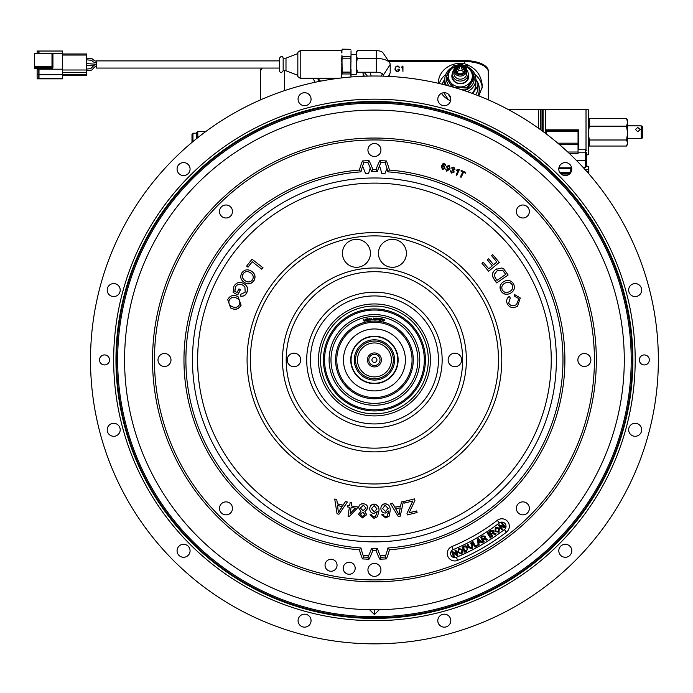 <?xml version="1.0" encoding="UTF-8"?>
<svg xmlns="http://www.w3.org/2000/svg" width="693" height="693" viewBox="0 0 693 693"><rect width="100%" height="100%" fill="white"/><g stroke="black" fill="none" stroke-linecap="round" stroke-linejoin="round"><path stroke-width="1.04" d="M298.068 99.203A6.497 6.497 0 0 0 304.565 105.7A6.497 6.497 0 0 0 311.062 99.203A6.497 6.497 0 0 0 304.565 92.706A6.497 6.497 0 0 0 298.068 99.203M99.523 359.936A4.998 4.998 0 0 0 104.522 364.934A4.998 4.998 0 0 0 109.52 359.936A4.998 4.998 0 0 0 104.522 354.929A4.998 4.998 0 0 0 99.523 359.936M437.803 620.659A6.497 6.497 0 0 0 444.3 627.156A6.497 6.497 0 0 0 450.796 620.659A6.497 6.497 0 0 0 444.3 614.163A6.497 6.497 0 0 0 437.803 620.659M558.792 550.788A6.497 6.497 0 0 0 565.289 557.285A6.497 6.497 0 0 0 571.786 550.788A6.497 6.497 0 0 0 565.289 544.291A6.497 6.497 0 0 0 558.792 550.788M628.655 429.799A6.497 6.497 0 0 0 635.16 436.295A6.497 6.497 0 0 0 641.657 429.799A6.497 6.497 0 0 0 635.16 423.302A6.497 6.497 0 0 0 628.655 429.799M107.207 429.799A6.497 6.497 0 0 0 113.704 436.295A6.497 6.497 0 0 0 120.201 429.799A6.497 6.497 0 0 0 113.704 423.302A6.497 6.497 0 0 0 107.207 429.799M177.079 550.788A6.497 6.497 0 0 0 183.576 557.285A6.497 6.497 0 0 0 190.073 550.788A6.497 6.497 0 0 0 183.576 544.291A6.497 6.497 0 0 0 177.079 550.788M298.068 620.659A6.497 6.497 0 0 0 304.565 627.156A6.497 6.497 0 0 0 311.062 620.659A6.497 6.497 0 0 0 304.565 614.163A6.497 6.497 0 0 0 298.068 620.659M658.35 359.936A283.922 283.922 0 0 0 374.428 76.013A283.922 283.922 0 0 0 90.514 359.936A283.922 283.922 0 0 0 374.428 643.849A283.922 283.922 0 0 0 658.35 359.936M639.336 359.936A4.998 4.998 0 0 0 644.334 364.934A4.998 4.998 0 0 0 649.332 359.936A4.998 4.998 0 0 0 644.334 354.929A4.998 4.998 0 0 0 639.336 359.936M177.079 169.075A6.497 6.497 0 0 0 183.576 175.572A6.497 6.497 0 0 0 190.073 169.075A6.497 6.497 0 0 0 183.576 162.578A6.497 6.497 0 0 0 177.079 169.075M107.207 290.064A6.497 6.497 0 0 0 113.704 296.561A6.497 6.497 0 0 0 120.201 290.064A6.497 6.497 0 0 0 113.704 283.567A6.497 6.497 0 0 0 107.207 290.064M628.655 290.064A6.497 6.497 0 0 0 635.16 296.561A6.497 6.497 0 0 0 641.657 290.064A6.497 6.497 0 0 0 635.16 283.567A6.497 6.497 0 0 0 628.655 290.064M558.792 169.075A6.497 6.497 0 0 0 565.289 175.572A6.497 6.497 0 0 0 571.786 169.075A6.497 6.497 0 0 0 565.289 162.578A6.497 6.497 0 0 0 558.792 169.075M437.803 99.203A6.497 6.497 0 0 0 444.3 105.7A6.497 6.497 0 0 0 450.796 99.203A6.497 6.497 0 0 0 444.3 92.706A6.497 6.497 0 0 0 437.803 99.203M635.195 359.936A260.767 260.767 0 0 1 374.428 620.694A260.767 260.767 0 0 1 113.669 359.936A260.767 260.767 0 0 1 374.428 99.168A260.767 260.767 0 0 1 635.195 359.936M116.545 359.936A257.883 257.883 0 0 1 374.428 102.044A257.883 257.883 0 0 1 632.319 359.936A257.883 257.883 0 0 1 374.428 617.818A257.883 257.883 0 0 1 116.545 359.936M631.21 359.936A256.782 256.782 0 0 0 374.428 103.153A256.782 256.782 0 0 0 117.654 359.936A256.782 256.782 0 0 0 374.428 616.709A256.782 256.782 0 0 0 631.21 359.936M374.428 614.578L369.586 609.736A249.852 249.852 0 0 1 124.584 359.936A249.852 249.852 0 0 1 374.428 110.083A249.852 249.852 0 0 1 624.28 359.936A249.852 249.852 0 0 1 379.279 609.736L374.428 614.578L374.428 609.649L379.279 609.736M369.586 609.736L374.428 609.649M368.832 359.936A5.596 5.596 0 0 0 374.428 365.532A5.596 5.596 0 0 0 380.024 359.936A5.596 5.596 0 0 0 374.428 354.331A5.596 5.596 0 0 0 368.832 359.936M376.931 359.936A2.495 2.495 0 0 1 374.428 362.43A2.495 2.495 0 0 1 371.933 359.936A2.495 2.495 0 0 1 374.428 357.432A2.495 2.495 0 0 1 376.931 359.936M367.429 359.936A6.999 6.999 0 0 0 374.428 366.926A6.999 6.999 0 0 0 381.427 359.936A6.999 6.999 0 0 0 374.428 352.936A6.999 6.999 0 0 0 367.429 359.936M391.406 359.936A16.979 16.979 0 0 0 374.428 342.957A16.979 16.979 0 0 0 357.458 359.936A16.979 16.979 0 0 0 374.428 376.905A16.979 16.979 0 0 0 391.406 359.936M428.326 359.936A53.889 53.889 0 0 1 374.428 413.825A53.889 53.889 0 0 1 320.538 359.936A53.889 53.889 0 0 1 374.428 306.037A53.889 53.889 0 0 1 428.326 359.936M318.451 359.936A55.986 55.986 0 0 1 374.428 303.95A55.986 55.986 0 0 1 430.414 359.936A55.986 55.986 0 0 1 374.428 415.913A55.986 55.986 0 0 1 318.451 359.936M448.137 359.936A6.748 6.748 0 0 1 454.885 353.179A6.748 6.748 0 0 1 461.633 359.936A6.748 6.748 0 0 1 454.885 366.684A6.748 6.748 0 0 1 448.137 359.936M287.223 359.936A6.748 6.748 0 0 1 293.971 353.179A6.748 6.748 0 0 1 300.719 359.936A6.748 6.748 0 0 1 293.971 366.684A6.748 6.748 0 0 1 287.223 359.936M310.429 359.936A64.007 64.007 0 0 1 374.428 295.928A64.007 64.007 0 0 1 438.435 359.936A64.007 64.007 0 0 1 374.428 423.934A64.007 64.007 0 0 1 310.429 359.936M466.38 359.936A91.952 91.952 0 0 0 374.428 267.983A91.952 91.952 0 0 0 282.484 359.936A91.952 91.952 0 0 0 374.428 451.879A91.952 91.952 0 0 0 466.38 359.936M406.419 253.309A13.999 13.999 0 0 0 392.429 239.31A13.999 13.999 0 0 0 378.43 253.309A13.999 13.999 0 0 0 392.429 267.307A13.999 13.999 0 0 0 406.419 253.309M370.434 253.309A13.999 13.999 0 0 0 356.436 239.31A13.999 13.999 0 0 0 342.437 253.309A13.999 13.999 0 0 0 356.436 267.307A13.999 13.999 0 0 0 370.434 253.309M250.39 359.936A124.038 124.038 0 0 1 374.428 235.889A124.038 124.038 0 0 1 498.475 359.936A124.038 124.038 0 0 1 374.428 483.974A124.038 124.038 0 0 1 250.39 359.936M192.481 359.936A181.947 181.947 0 0 0 374.428 541.883A181.947 181.947 0 0 0 556.375 359.936A181.947 181.947 0 0 0 374.428 177.98A181.947 181.947 0 0 0 192.481 359.936M347.41 502.009L338.972 514.223L337.041 513.773L334.719 499.012L336.763 499.497L337.37 503.941L343.035 505.284L345.504 501.559L347.34 501.992M336.763 499.497L337.37 503.82L343.035 505.154L345.504 501.559M342.169 506.609L337.569 505.518L338.383 512.595L342.169 506.609M339.735 510.204L342.099 506.592M355.431 508.151L351.1 507.501L350.147 513.678L355.431 508.151M347.531 506.955L347.773 505.414L349.644 505.699L350.147 502.416L351.845 502.676L351.334 505.959L357.337 506.869L357.094 508.411L349.419 516.328L348.033 516.12L349.385 507.241L347.531 506.826M348.033 516.12L349.402 507.241M350.164 513.522L355.318 508.142M358.671 513.989L360.94 511.373L358.593 507.631C359.095 504.972 360.741 503.69 363.513 503.794C366.285 504.123 367.706 505.647 367.784 508.376L364.856 511.677L366.727 514.656L362.448 517.914L358.662 514.327M358.593 507.631L358.593 507.501C359.095 504.842 360.741 503.56 363.513 503.664L363.513 503.794M362.855 512.179L360.429 514.137L362.534 516.519L364.968 514.578L362.855 512.179M366.017 508.238L363.383 505.188L360.334 508.03L363.011 510.793L366.025 507.908M360.334 507.969L363.011 510.672L366.017 508.108M375.493 516.484L377.261 511.581L373.865 513.409C371.231 513.089 369.863 511.59 369.75 508.922C369.88 506.081 371.344 504.513 374.125 504.209C377.659 504.876 379.27 507.111 378.958 510.923L377.46 516.753L373.943 518.321L369.993 514.873L371.699 514.743L372.34 516.198L374.047 516.935L375.493 516.484L377.261 511.451M369.75 508.922L369.75 508.801C369.88 505.959 371.344 504.383 374.125 504.08C377.659 504.747 379.27 506.981 378.958 510.793L378.958 510.923M376.992 508.922L374.151 505.604L371.5 508.818L374.211 511.91L376.992 508.922M374.211 511.91L376.992 508.861M387.222 516.008L388.608 510.966L385.351 513.063C382.701 512.941 381.211 511.547 380.899 508.887C380.803 506.037 382.146 504.348 384.91 503.837C388.496 504.235 390.28 506.349 390.254 510.178L389.206 516.12L385.81 517.966L381.6 514.821L383.29 514.561L384.043 515.964L385.81 516.562L387.222 516.008L388.643 511.962M380.881 508.315L380.899 508.887M380.899 508.757C380.803 505.907 382.146 504.227 384.91 503.707C388.496 504.106 390.28 506.219 390.254 510.057L390.254 510.178M388.141 508.333L385.039 505.232L382.64 508.653L385.585 511.538L388.141 508.333M399.393 512.023L400.242 507.9L395.582 508.627L399.064 514.882L399.393 512.023M399.393 512.144L400.268 507.891M390.488 503.664L392.507 503.213L394.776 507.111L400.563 506.332L401.412 501.94L403.361 501.637L400.242 516.172L398.267 516.484L390.419 503.672M392.507 503.343L394.776 507.111M394.776 507.241L400.563 506.332M395.651 508.619L397.626 512.196M414.916 500.545L409.13 512.811L416.701 510.94L417.099 512.525L407.389 514.925L406.99 513.348L412.846 500.987L404.184 503.127L403.785 501.541L414.501 498.891L414.899 500.459M409.216 512.664L416.701 510.94M406.99 513.348L412.257 502.139M403.785 501.541L414.501 498.891M247.929 267.108L246.639 266.095L252.009 259.199L263.045 267.81L261.789 269.213L252.165 261.668L248.033 267.169L252.261 261.746M252.009 259.199L262.933 267.749M251.342 271.093C255.033 273.596 255.856 276.81 253.811 280.717C251.091 284.078 247.877 284.624 244.161 282.346C240.618 279.833 239.847 276.663 241.857 272.843C244.508 269.542 247.67 268.962 251.342 271.093L251.455 271.154C255.145 273.666 255.968 276.871 253.924 280.778C251.204 284.139 247.981 284.684 244.265 282.406M244.161 282.346L244.716 282.692M243.174 273.7L243.278 273.761C241.866 276.672 242.541 279.019 245.322 280.821L245.209 280.76C247.955 282.588 250.381 282.285 252.495 279.859C253.959 276.845 253.222 274.454 250.277 272.67C247.574 270.937 245.209 271.284 243.174 273.7C241.753 276.602 242.429 278.958 245.209 280.76L245.643 281.02M243.468 283.368C247.366 285.62 248.406 288.79 246.587 292.879C245.235 295.53 243.148 296.569 240.315 296.006L240.688 294.326L245.201 292.16L244.889 286.867L242.689 285.1C239.657 283.524 237.231 284.165 235.412 287.041L234.78 291.294L237.049 292.489L238.964 288.877L240.506 289.691L237.76 294.906L233.125 292.463L233.905 286.356C236.235 282.519 239.423 281.523 243.468 283.368L243.901 283.61M240.393 289.631L237.656 294.846M243.581 283.428C247.479 285.681 248.518 288.851 246.699 292.94C245.348 295.59 243.252 296.639 240.419 296.076L240.315 296.006M235.412 287.041L234.892 291.355M232.519 306.765C235.577 308.038 237.916 307.276 239.527 304.487C240.393 301.247 239.215 299.029 235.975 297.851C232.987 296.665 230.717 297.462 229.166 300.225C228.326 303.352 229.444 305.535 232.519 306.765M238.106 296.769L241.103 305.137C239.059 308.965 235.992 310.118 231.895 308.593L230.717 308.021M240.999 305.076C238.955 308.896 235.88 310.048 231.783 308.532L230.665 307.987L227.711 299.636C229.695 295.894 232.701 294.707 236.729 296.093L238.054 296.734L241.103 305.137M235.975 297.851L236.088 297.912C233.091 296.734 230.821 297.522 229.279 300.286L229.166 300.225M518.875 298.64L516.58 304.548L515.644 305.007C512.647 306.427 510.317 305.786 508.662 303.075L510.308 297.964L509.173 296.448C506.765 298.319 506.098 300.675 507.163 303.534C509.182 307.38 512.248 308.454 516.372 306.756L517.541 306.176L520.296 297.999L514.466 294.49L514.778 296.327L518.875 298.64L516.519 304.582M514.466 294.49L514.778 296.327M516.372 306.756L517.48 306.211M504.028 281.479C500.277 283.706 499.255 286.807 500.952 290.791C503.335 294.308 506.453 295.149 510.308 293.321C514.206 291.112 515.289 287.976 513.565 283.896C511.113 280.319 507.934 279.513 504.028 281.479L503.742 281.644M500.952 290.791L500.84 290.861C503.231 294.369 506.349 295.209 510.204 293.382L510.481 293.226M503.915 281.54C500.164 283.766 499.142 286.867 500.84 290.861M509.372 291.658C506.522 293.165 504.175 292.628 502.338 290.046C501.152 287.023 502.018 284.728 504.954 283.151L504.842 283.22C507.744 281.609 510.152 282.103 512.066 284.71L512.17 284.65C513.392 287.777 512.465 290.116 509.372 291.658M504.773 283.255L504.954 283.151C507.856 281.549 510.256 282.042 512.17 284.65M503.837 269.083L501.862 267.957L495.841 269.412C492.169 271.925 491.476 275.034 493.745 278.751L496.604 282.917L508.134 275L503.837 269.083M496.612 268.919L495.945 269.343C492.281 271.864 491.588 274.974 493.858 278.69L493.745 278.751M496.56 268.953L495.841 269.412M493.858 278.69L496.716 282.848M497.054 270.902L502.486 270.157L505.743 274.393L497.011 280.396L495.322 277.936L494.196 274.558L497.054 270.902M497.73 270.469L502.382 270.218M505.743 274.393L497.011 280.388M502.486 270.157L504.08 271.977M492.801 254.582L491.545 255.63L496.846 261.997L493.581 264.735L488.617 258.775L487.257 259.884L492.325 265.783L488.704 268.815L483.194 262.205L481.938 263.253L488.626 271.292L499.281 262.37L492.706 254.66M487.37 259.823L492.325 265.783M491.545 255.63L496.846 261.997M386.989 168.399A67.178 67.178 0 0 0 384.936 173.64A186.59 186.59 0 0 0 381.782 173.493A67.178 67.178 0 0 0 379.487 165.913M370.244 168.035A67.178 67.178 0 0 0 368.659 173.432A186.59 186.59 0 0 0 365.506 173.562A67.178 67.178 0 0 0 362.56 166.207M363.115 555.266A195.669 195.669 0 0 0 368.685 555.509M380.18 555.509A195.669 195.669 0 0 0 385.75 555.266M457.813 552.252L458.957 548.414L457.813 552.252L461.33 553.707L462.56 550.06L458.965 548.406L462.673 550.008L461.382 553.828L462.621 552.763M462.872 552.243L462.985 551.134M462.075 550.268L461.166 553.352L458.307 552.052L459.182 548.891L462.075 550.268L461.166 553.352M466.545 551.316L464.812 552.156L466.545 551.316L467.567 547.626L465.826 545.989L462.387 547.141L464.812 552.156M467.091 547.842L467.377 549.826L464.916 551.221L463.245 547.193L465.185 546.396L467.091 547.842M472.271 542.143L474.896 546.942L472.262 541.857L473.042 541.718L475.346 545.928L477.945 544.793L478.049 545.504L475.129 547.098L472.158 542.203M478.291 545.027L477.373 539.232L478.291 545.027L478.88 544.741L478.707 542.836L480.639 541.727L482.293 542.914L482.804 542.619L478.057 538.885L477.494 539.206L478.413 545.01M479.028 540.202L480.162 541.571L478.794 542.359L478.014 539.942L479.028 540.202M477.373 538.989L478.213 538.686L482.9 542.316L482.077 543L480.76 541.943L478.837 543.052L479.132 544.698L478.17 545.053L477.494 539.206M483.515 542.047L480.665 537.396L483.515 542.047L483.939 541.787L482.83 539.492L483.887 538.885L486.936 539.951L487.491 539.604L484.97 538.574L485.083 536.373L482.709 536.148L480.665 537.396M482.934 536.451L484.632 536.642L483.896 538.366L482.623 539.154L481.418 537.673L482.934 536.451M491.276 531.063L492.983 531.176L492.325 532.926L491.094 533.766L489.682 532.146L491.276 531.063M494.204 533.827L495.963 533.991L493.407 533.082L493.416 530.881L491.042 530.769L489.059 532.12L492.117 536.607L492.532 536.33L491.32 534.095L492.325 533.454L494.204 533.827M494.49 533.359L493.581 533.099M498.847 528.568L498.588 531.748L495.547 531.063L495.755 527.823L498.847 528.568L495.755 527.823M499.272 528.274L495.521 527.503L495.114 531.358L498.813 532.059L499.272 528.274M498.527 525.372L501.758 529.798L502.338 529.348L500.06 526.013L504.738 527.598L499.826 526.282L500.103 525.892L504.773 527.477L505.24 527.122L501.905 522.782L501.524 523.068L503.932 526.204L503.655 526.602L498.986 525.017L498.527 525.372L501.853 529.721M499.029 524.896L503.698 526.481L498.986 525.017M343.191 568.269A5.994 5.994 0 0 0 349.185 574.263A5.994 5.994 0 0 0 355.188 568.269A5.994 5.994 0 0 0 349.185 562.266A5.994 5.994 0 0 0 343.191 568.269M325.043 565.254A5.994 5.994 0 0 0 331.037 571.257A5.994 5.994 0 0 0 337.041 565.254A5.994 5.994 0 0 0 331.037 559.26A5.994 5.994 0 0 0 325.043 565.254M509.346 526.264A7.484 7.484 0 0 0 497.314 520.33A202.053 202.053 0 0 1 451.897 546.552A7.484 7.484 0 0 0 447.851 556.332A7.484 7.484 0 0 0 457.631 560.368A217.022 217.022 0 0 0 506.418 532.207A7.484 7.484 0 0 0 509.346 526.264M594.412 359.936A219.976 219.976 0 0 0 374.428 139.951A219.976 219.976 0 0 0 154.452 359.936A219.976 219.976 0 0 0 374.428 579.911A219.976 219.976 0 0 0 594.412 359.936M152.538 359.936A221.899 221.899 0 0 1 374.428 138.037A221.899 221.899 0 0 1 596.327 359.936A221.899 221.899 0 0 1 374.428 581.825A221.899 221.899 0 0 1 152.538 359.936M219.49 508.367A6.497 6.497 0 0 0 225.996 514.864A6.497 6.497 0 0 0 232.493 508.367A6.497 6.497 0 0 0 225.996 501.871A6.497 6.497 0 0 0 219.49 508.367M516.372 508.367A6.497 6.497 0 0 0 522.869 514.864A6.497 6.497 0 0 0 529.365 508.367A6.497 6.497 0 0 0 522.869 501.871A6.497 6.497 0 0 0 516.372 508.367M367.931 569.871A6.497 6.497 0 0 0 374.428 576.368A6.497 6.497 0 0 0 380.933 569.871A6.497 6.497 0 0 0 374.428 563.374A6.497 6.497 0 0 0 367.931 569.871M577.875 359.979A6.497 6.497 0 0 0 584.372 366.476A6.497 6.497 0 0 0 590.869 359.979A6.497 6.497 0 0 0 584.372 353.482A6.497 6.497 0 0 0 577.875 359.979M516.372 211.495A6.497 6.497 0 0 0 522.869 217.992A6.497 6.497 0 0 0 529.365 211.495A6.497 6.497 0 0 0 522.869 204.998A6.497 6.497 0 0 0 516.372 211.495M219.49 211.495A6.497 6.497 0 0 0 225.996 217.992A6.497 6.497 0 0 0 232.493 211.495A6.497 6.497 0 0 0 225.996 204.998A6.497 6.497 0 0 0 219.49 211.495M157.995 359.979A6.497 6.497 0 0 0 164.492 366.476A6.497 6.497 0 0 0 170.989 359.979A6.497 6.497 0 0 0 164.492 353.482A6.497 6.497 0 0 0 157.995 359.979M367.931 149.991A6.497 6.497 0 0 0 374.428 156.488A6.497 6.497 0 0 0 380.933 149.991A6.497 6.497 0 0 0 374.428 143.494A6.497 6.497 0 0 0 367.931 149.991M386.399 160.958A67.567 67.567 0 0 1 389.431 170.054L387.898 171.864A65.653 65.653 0 0 0 385.074 162.803A197.418 197.418 0 0 0 381.003 162.621A65.653 65.653 0 0 0 377.408 171.405L376.039 169.473A67.567 67.567 0 0 1 379.851 160.672A199.333 199.333 0 0 1 386.399 160.958L385.074 162.803M389.431 170.054A190.462 190.462 0 0 1 564.899 359.936A190.462 190.462 0 0 1 389.431 549.809A67.567 67.567 0 0 1 386.399 558.904L385.074 557.059A65.653 65.653 0 0 0 387.898 547.998L389.431 549.809M387.898 547.998A188.548 188.548 0 0 0 562.976 359.936A188.548 188.548 0 0 0 387.898 171.864M454.963 550.424L456.479 554.071L454.963 550.424L455.864 550.043L457.96 555.093L457.051 555.63L452.953 552.893L454.469 556.548L453.56 556.921L451.611 551.541L452.382 551.342L456.479 554.071M469.559 547.132L468 544.377L469.559 547.132L471.509 548.05L471.985 545.885L470.53 543.069L471.431 542.61L472.886 545.426L472.002 548.847L468.667 547.6L467.212 544.785L468.104 544.317M477.988 545.391L475.069 546.994L478.049 545.504M487.725 532.692L487.37 533.073L488.071 532.77L491.016 537.37L490.514 537.985L487.3 532.96M501.325 523.224L503.837 526.282L501.325 523.224L502.104 522.626L505.44 526.966L504.695 527.72M492.74 536.191L491.458 534.303L492.74 536.191L491.909 536.754L488.92 531.903L490.904 530.561L493.624 530.743L493.399 532.83L494.585 533.125M494.109 534.06L492.368 533.567L495.33 534.589L496.067 533.766M379.851 160.672L381.003 162.621M362.456 160.958A199.333 199.333 0 0 1 369.014 160.672L367.853 162.621A197.418 197.418 0 0 0 363.782 162.803A65.653 65.653 0 0 0 360.966 171.864L359.433 170.054A67.567 67.567 0 0 1 362.456 160.958L363.782 162.803M369.014 160.672A67.567 67.567 0 0 1 372.825 169.473L371.448 171.405A65.653 65.653 0 0 0 367.853 162.621M377.408 171.405A188.548 188.548 0 0 0 371.448 171.405M372.825 169.473A190.462 190.462 0 0 1 376.039 169.473M369.014 559.19A199.333 199.333 0 0 1 362.456 558.904L363.782 557.059A197.418 197.418 0 0 0 367.853 557.241A65.653 65.653 0 0 0 371.448 548.458L372.825 550.389A67.567 67.567 0 0 1 369.014 559.19L367.853 557.241M362.456 558.904A67.567 67.567 0 0 1 359.433 549.809L360.966 547.998A65.653 65.653 0 0 0 363.782 557.059M360.966 171.864A188.548 188.548 0 0 0 185.889 359.936A188.548 188.548 0 0 0 360.966 547.998M359.433 549.809A190.462 190.462 0 0 1 183.966 359.936A190.462 190.462 0 0 1 359.433 170.054M386.399 558.904A199.333 199.333 0 0 1 379.851 559.19L381.003 557.241A197.418 197.418 0 0 0 385.074 557.059M379.851 559.19A67.567 67.567 0 0 1 376.039 550.389L377.408 548.458A65.653 65.653 0 0 0 381.003 557.241M371.448 548.458A188.548 188.548 0 0 0 377.408 548.458M376.039 550.389A190.462 190.462 0 0 1 372.825 550.389M459.424 169.525L456.817 175.303L456.107 174.982L458.142 170.487L456.34 170.695L456.652 170.01L459.424 169.525M451.412 173.103L450.259 170.686L451.013 170.894L451.663 172.514L453.378 171.803L452.183 170.062L454.236 169.057L453.664 167.749L452.174 168.347L451.507 167.923L453.898 167.152L454.954 169.378L453.655 170.218L454.14 172.107L451.412 173.103M445.045 164.778L443.754 164.163L442.221 165.982L443.953 165.731L444.984 168.312L442.368 169.646L441.389 165.999L442.957 163.73L444.707 163.617L445.833 165.722L443.754 164.163L442.221 165.982M451.663 172.514L453.378 171.803L452.72 170.192M454.236 169.057L453.664 167.749M446.985 170.651L449.246 168.919L447.539 169.135L446.552 166.528L449.185 165.272L450.078 168.91L446.734 171.24L445.66 169.127L446.985 170.651L449.246 168.919M492.42 533.688L491.458 534.303M486.824 540.176L483.601 539.319L482.96 539.708L484.156 541.649L483.298 542.177L480.535 537.188L482.579 535.932L485.299 536.235L484.979 538.322L487.603 539.379L486.824 540.176M500.025 526.134L502.434 529.279L502.009 529.92L498.371 525.173L499.073 524.774L503.733 526.359M498.96 532.259L494.915 531.505L495.374 527.295L499.48 528.127L498.96 532.259M463.929 546.119L465.895 545.746L467.792 547.513L466.597 551.429L464.864 552.269L462.162 547.253L463.929 546.119M462.794 549.956L461.434 553.941L457.579 552.356L458.905 548.293L462.794 549.956M486.148 538.678L485.187 538.348M491.346 531.167L492.879 531.245L491.346 531.167M495.902 528.023L495.755 530.916L498.44 531.54L498.639 528.724L495.833 527.919L495.755 530.916M502.001 522.704L505.336 527.044L502.001 522.704M495.651 530.994L498.51 531.644L495.651 530.994M498.51 531.644L498.743 528.646L498.51 531.644M499.376 528.196L498.891 532.163L499.376 528.196M498.891 532.163L495.019 531.436L498.891 532.163M495.019 531.436L495.452 527.399L495.019 531.436M492.255 532.822L492.879 531.245L492.255 532.822M489.864 532.181L490.843 533.627L489.864 532.181M492.013 536.685L488.955 532.189L492.013 536.685M488.989 532.016L490.973 530.665L488.989 532.016M487.439 533.177L490.375 537.777L490.8 537.499L487.863 532.908L487.439 533.177M490.272 537.837L487.335 533.246L490.272 537.837M487.967 532.839L490.904 537.43L487.967 532.839M480.595 537.292L482.649 536.035L480.595 537.292M485.187 536.304L484.883 538.236L485.187 536.304M486.096 538.79L487.543 539.492L486.096 538.79M478.283 540.575L478.551 542.169L478.283 540.575M480.699 541.831L478.776 542.948L480.699 541.831M472.938 541.779L475.242 545.98L472.938 541.779M441.909 167.16L442.584 169.04L444.222 168.078L443.563 166.32L441.909 167.16L442.584 169.04L444.222 168.078L443.563 166.32L441.909 167.16M467.888 544.438L467.437 544.663L468.892 547.487L471.881 548.622L472.661 545.538L471.205 542.723L470.755 542.957L472.21 545.772L471.621 548.276L469.343 547.253L467.888 544.438M472.773 545.486L471.942 548.735L472.773 545.486M471.942 548.735L468.78 547.548L471.942 548.735M469.447 547.193L471.569 548.163L469.447 547.193M466.978 547.894L465.194 546.526L466.978 547.894M449.627 167.697L449.038 165.904L447.288 166.848L447.964 168.572L449.627 167.697M466.172 550.744L467.255 549.783L466.172 550.744M464.639 552.096L462.274 547.193L464.639 552.096M465.861 545.867L467.68 547.565L465.861 545.867M459.234 549.003L458.42 551.992L459.234 549.003M452.72 552.988L457.726 555.197L455.63 550.138L455.197 550.32L456.704 553.976L456.332 554.279L452.243 551.55L451.706 551.775L453.794 556.825L454.236 556.644L452.72 552.988M457.12 555.526L453.023 552.789L457.12 555.526M461.14 177.295L460.386 176.932L462.803 171.907L460.923 171.006L461.252 170.331L465.765 172.505L465.436 173.181L463.556 172.271L461.14 177.295M463.357 547.418L465.142 551.108L467.134 549.74L466.865 547.955L465.202 546.647L463.357 547.418M397.791 359.936A23.363 23.363 0 0 0 374.428 336.573A23.363 23.363 0 0 0 351.074 359.936A23.363 23.363 0 0 0 374.428 383.29A23.363 23.363 0 0 0 397.791 359.936M393.321 359.936A18.893 18.893 0 0 0 374.428 341.043A18.893 18.893 0 0 0 355.544 359.936A18.893 18.893 0 0 0 374.428 378.82A18.893 18.893 0 0 0 393.321 359.936A18.893 18.893 0 0 1 374.428 378.82A18.893 18.893 0 0 1 355.544 359.936M350.727 359.936A23.701 23.701 0 0 0 374.428 383.636A23.701 23.701 0 0 0 398.137 359.936A23.701 23.701 0 0 0 374.428 336.226A23.701 23.701 0 0 0 350.727 359.936M350.961 359.936A23.475 23.475 0 0 0 374.428 383.402A23.475 23.475 0 0 0 397.903 359.936A23.475 23.475 0 0 0 374.428 336.46A23.475 23.475 0 0 0 350.961 359.936M343.459 359.936A30.977 30.977 0 0 0 374.428 390.904A30.977 30.977 0 0 0 405.405 359.936A30.977 30.977 0 0 0 374.428 328.958A30.977 30.977 0 0 0 343.459 359.936M412.066 359.936A37.639 37.639 0 0 0 374.428 322.297A37.639 37.639 0 0 0 336.789 359.936A37.639 37.639 0 0 0 374.428 397.565A37.639 37.639 0 0 0 412.066 359.936M335.585 359.936A38.843 38.843 0 0 0 374.428 398.77A38.843 38.843 0 0 0 413.271 359.936A38.843 38.843 0 0 0 374.428 321.093A38.843 38.843 0 0 0 335.585 359.936M419.767 359.936A45.34 45.34 0 0 0 374.428 314.596A45.34 45.34 0 0 0 329.097 359.936A45.34 45.34 0 0 0 374.428 405.266A45.34 45.34 0 0 0 419.767 359.936A45.34 45.34 0 0 1 374.428 405.266A45.34 45.34 0 0 1 329.097 359.936M366.225 320.573L367.186 320.625L365.947 320.859L366.692 319.308L365.739 319.508L366.25 318.858L366.926 319.265L366.225 320.573M369.854 320.201L368.745 319.889L369.412 318.338L369.854 320.201M372.782 319.404L372.046 319.204L372.782 319.404M374.774 319.724L375.701 319.958L374.445 319.941L375.476 318.572L374.506 318.581L375.13 318.044L375.719 318.581L374.774 319.724M378.023 320.149L377.477 319.56L378.473 319.603L378.187 318.416L377.59 318.659L378.205 318.226L378.716 319.62L378.023 320.149M381.566 318.901L380.682 318.529L381.904 318.728L380.639 320.435L381.566 318.901M383.809 321.093L383.394 320.512L383.853 320.911L384.459 320.296L383.55 319.698L384.286 319.213L384.702 320.261L383.809 321.093M382.406 320.79L381.921 320.14L382.908 320.296L382.761 319.075L382.138 319.248L382.796 318.884L383.16 320.339L382.406 320.79M379.833 318.399L380.301 318.945L379.582 318.624L379.253 319.256L380.214 319.759L379.53 320.322L379.01 319.308L379.833 318.399M376.152 319.82L376.68 318.096L377.243 319.109L376.152 319.82M373.189 319.802L373.605 318.061L374.237 319.023L373.189 319.802M370.504 320.14L371.058 318.165L372.02 320.001L370.66 319.542L370.504 320.14M367.68 320.296L368.641 320.365L367.394 320.564L368.174 319.031L367.221 319.213L367.74 318.572L368.416 318.997L367.68 320.296M364.146 321.292L363.435 319.508L364.735 320.859L365.194 319.049L365.679 320.902L365.038 319.412L364.683 321.154L363.738 319.716L364.146 321.292M376.403 318.416L376.585 319.845L377.009 319.092L376.403 318.416M438.331 83.299A21.994 19.785 180 0 1 438.331 83.125A21.994 19.785 180 0 1 464.327 63.669C475.589 67.334 481.592 75 482.319 86.677L478.863 95.92M482.276 87.95A21.994 19.785 -0 0 0 474.896 74.428M445.755 74.428A21.994 19.785 -0 0 0 439.275 83.515M441.839 93.191A19.006 17.091 -0 0 0 442.169 94.291M477.979 95.573A19.006 17.091 -0 0 0 479.331 89.25A19.006 17.091 -0 0 0 475.84 79.374M444.811 79.374A19.006 17.091 -0 0 0 442.169 84.208M450.58 100.857A21.994 19.785 180 0 1 441.493 93.347M399.575 70.106L399.575 69.465L397.895 69.187L399.575 69.187L398.657 71.18L396.82 71.44L395.59 70.651L395.001 68.079L396.197 66.251L398.033 65.974L399.601 67.36L396.907 66.259L395.59 67.412L395.331 69.309L396.396 70.937L397.955 71.162L399.246 70.036L397.964 71.44M396.898 71.44L395.331 69.309M399.471 67.42L398.033 66.259L396.197 66.528L395.001 69.352M399.246 70.036L399.246 69.473L397.895 69.473M401.351 67.273L402.945 65.974L402.945 71.396L402.616 66.467L401.351 67.273M464.327 63.669L464.327 61.486L388.79 61.486L464.327 61.486A23.995 10.482 0 0 1 488.322 71.968A23.995 10.482 180 0 0 464.327 61.486L464.327 60.568A23.995 10.482 0 0 1 488.322 71.05L488.322 87.647M342.169 58.801L341.64 61.486L341.918 55.267L342.169 58.801L350.771 58.801L351.03 55.267L350.771 72.107L342.169 72.107L341.918 55.267M389.466 74.246A13.245 11.911 180 0 1 389.587 76.421M363.115 76.239A13.245 11.911 180 0 1 363.236 74.246M315.133 82.276A13.245 11.911 180 0 1 313.357 78.257M488.322 99.853L488.322 71.05M260.542 99.853L260.542 71.05A23.995 10.482 0 0 1 261.538 68.061M262.275 68.061A23.995 10.482 180 0 0 260.542 71.968A23.995 10.482 0 0 1 262.275 68.061M450.138 99.723A15.116 13.6 -0 0 0 450.727 100.182M479.331 89.466A19.006 17.091 -0 0 0 477.858 83.091M477.416 82.207A19.006 17.091 -0 0 0 476.567 80.804M444.092 80.804A19.006 17.091 -0 0 0 443.234 82.207M442.792 83.091A19.006 17.091 -0 0 0 442.307 84.243M363.279 74.316A13.245 11.911 -0 0 0 363.106 76.074M389.596 76.074A13.245 11.911 -0 0 0 389.423 74.316M205.994 131.367L197.808 131.367L197.808 137.638M197.808 131.367L196.526 132.649L196.526 138.661M196.526 133.212L192.949 133.212L192.949 141.589M192.949 133.212L191.987 134.173L191.987 142.394M635.412 129.435L637.811 127.486L640.211 129.435L637.811 131.8L635.412 129.435M642.61 127.2L642.61 137.829L641.224 138.635L641.224 125.831L627.607 125.831M588.192 173.077L588.192 166.615L588.833 166.892L588.833 169.568L584.823 169.291M558.827 168.408L570.755 168.408L570.755 167.628L571.396 171.284M570.755 169.568L570.755 172.583M570.755 167.983L571.396 167.983M570.755 172.453L559.736 172.453M588.192 169.508L588.833 169.837L588.833 173.813L588.833 169.568M588.192 170.677L588.833 170.677M560.022 172.886L570.556 172.886M571.396 169.187L570.755 169.187L570.755 168.408M570.755 170.261L570.755 169.187M586.434 154.66L586.434 152.616M586.434 152.174L586.434 166.537L586.434 165.757L588.192 166.615M586.434 166.407L586.434 160.499M545.642 131.8L545.642 130.111M546.604 134.173L546.604 131.15L545.642 131.575M557.813 143.182L578.049 143.182L578.049 131.15L546.604 131.15L546.604 130.111M578.049 143.182L578.049 144.646L559.528 144.646M567.775 152.018L578.049 152.018L578.049 144.646M578.049 152.018L578.049 153.482L569.334 153.482M570.755 167.628L571.534 167.273M582.978 167.273L585.637 167.273L586.434 166.537M571.396 167.273L571.786 169.291M546.604 130.483L578.049 130.483L578.049 131.15M586.434 154.79L588.262 154.79L588.262 109.676L586.018 109.676M586.018 149.818L586.018 109.633L545.33 109.633L545.33 129.851L578.499 129.851L578.499 149.723M578.499 130.111L545.33 130.111M545.33 109.676L543.087 109.676L543.087 131.531M545.33 129.851L545.33 133.203M538.452 128.179L538.452 109.633L508.445 109.633M540.687 129.782L540.687 109.676L538.452 109.676M541.008 130.015L541.008 109.676L542.446 109.676L542.446 131.064M542.766 131.298L542.446 109.676M588.279 121.821L589.327 118.416L626.533 118.416L627.607 120.236L627.607 144.231L626.533 146.05L589.327 146.05L589.327 139.995L588.262 133.091L589.327 126.178L626.533 126.178L627.607 133.091L626.533 139.995L589.327 139.995M626.533 146.05L627.607 143.027L626.533 139.995M626.533 126.178L627.607 122.297L626.533 118.416M589.327 118.416L589.327 126.178M588.279 132.233L589.033 125.563M588.279 142.645L589.033 138.903M446.344 85.274A15.515 13.955 180 0 1 444.811 79.227L444.811 84.113A15.515 13.955 -0 0 0 444.837 84.884M472.002 93.304A15.515 13.955 -0 0 0 473.761 91.095A15.515 13.955 -0 0 0 475.84 84.113L475.84 79.227A15.515 13.955 180 0 1 473.761 86.201A15.515 13.955 180 0 1 467.377 91.658M444.811 79.227A15.515 13.955 180 0 1 446.89 72.245A15.515 13.955 180 0 1 452.252 67.308M444.811 79.626L442.81 82.917A17.594 15.826 -0 0 0 442.732 84.347M448.076 93.919L450.138 97.306L450.138 100.658M450.589 97.583A17.594 15.826 180 0 1 450.138 97.306M472.782 93.59L477.841 85.889L477.841 90.948L475.589 94.646M474.159 77.166A13.912 12.517 180 0 1 472.375 84.78A13.912 12.517 180 0 1 464.154 90.558M449.194 86.027A13.912 12.517 180 0 1 446.491 77.166M446.664 76.161A13.912 12.517 180 0 1 448.276 72.263A13.912 12.517 180 0 1 450.848 69.361M452.46 73.311A8.481 7.623 -0 0 0 456.618 83.004A8.481 7.623 -0 0 0 467.671 79.964A8.481 7.623 -0 0 0 468.199 73.311M452.425 73.96L452.425 76.403A7.9 7.112 -0 0 0 458.281 83.264A7.9 7.112 -0 0 0 467.169 79.955A7.9 7.112 -0 0 0 468.225 76.403L468.225 73.96A7.9 7.112 180 0 1 467.169 77.512A7.9 7.112 180 0 1 458.281 80.83A7.9 7.112 180 0 1 452.425 73.96A7.9 7.112 180 0 1 453.482 70.409A7.9 7.112 180 0 1 453.863 69.872M466.805 70.262L466.805 73.337A6.48 5.83 180 0 1 465.939 76.256A6.48 5.83 180 0 1 458.653 78.967A6.48 5.83 180 0 1 453.846 73.337L453.846 70.262A6.48 5.83 180 0 1 454.712 67.351A6.48 5.83 180 0 1 462.006 64.64A6.48 5.83 180 0 1 466.805 70.262A6.48 5.83 180 0 1 465.939 73.181A6.48 5.83 180 0 1 458.653 75.892A6.48 5.83 180 0 1 453.846 70.262M465.107 72.323A5.518 4.964 180 0 1 457.571 74.142A5.518 4.964 180 0 1 455.544 67.36A5.518 4.964 180 0 1 463.089 65.549A5.518 4.964 180 0 1 465.107 72.323M464.968 69.889L464.301 71.145A4.141 3.725 180 0 1 463.314 72.687L461.313 73.727A4.141 3.725 180 0 1 459.338 73.727L457.337 72.687A4.141 3.725 180 0 1 456.349 71.145L456.349 69.075A4.141 3.725 180 0 1 457.337 67.533L458.004 66.268L459.338 66.493A4.141 3.725 180 0 1 461.313 66.493L462.647 66.268L463.314 67.533A4.141 3.725 180 0 1 464.301 69.075L464.968 69.889M464.44 71.985A4.747 4.271 -0 0 0 462.699 66.147A4.747 4.271 -0 0 0 456.211 67.706A4.747 4.271 -0 0 0 457.952 73.545A4.747 4.271 -0 0 0 464.44 71.985M457.337 67.533L457.337 69.88A4.141 3.725 180 0 1 459.338 68.841L459.338 66.493M461.313 66.493L461.313 68.841A4.141 3.725 180 0 1 463.314 69.88L463.314 67.533M464.301 69.075L464.301 71.145M463.799 72.141A4.141 3.725 -0 0 0 456.852 72.141M464.968 66.199A11.998 10.793 180 0 1 470.252 70.088L471.127 71.448A11.998 10.793 180 0 1 470.712 81.549A11.998 10.793 180 0 1 460.325 86.937A11.998 10.793 180 0 1 454.331 85.49A11.998 10.793 180 0 1 450.407 82.216L449.523 80.847A11.998 10.793 180 0 1 449.939 70.755L453.404 65.696L456.661 65.454M471.127 71.448L474.159 76.507L467.255 87.275L453.439 87.275M453.421 87.24L450.407 82.216M449.523 80.847L446.491 76.455L449.939 70.755A11.998 10.793 180 0 1 455.682 66.199M463.989 65.454L467.212 65.688L470.252 70.088M456.349 71.145L455.682 69.889L456.349 69.075M457.337 68.174A6.48 5.83 180 0 1 459.338 67.585M461.313 67.585A6.48 5.83 180 0 1 463.314 68.174M466.787 69.872A7.9 7.112 180 0 1 468.225 73.96M446.491 76.455L446.491 78.162L451.871 86.781M472.305 75.598L473.544 77.365M467.255 87.275L467.255 88.981L470.712 83.922L474.159 78.222L474.159 76.507M460.325 89.319L467.255 88.981M472.305 79.149A11.998 10.793 -0 0 0 472.254 77.339M469.733 69.3A13.912 12.517 180 0 1 474.012 76.247M468.347 67.282A15.515 13.955 180 0 1 475.84 79.227M448.328 99.705L443.884 92.723M477.841 85.889A17.594 15.826 -0 0 0 477.919 84.407A17.594 15.826 -0 0 0 477.841 82.917L475.84 79.626M477.841 90.948A17.594 15.826 -0 0 0 477.919 89.458L477.919 84.407M488.322 96.457A7.995 3.491 180 0 0 488.383 96.015L488.383 94.863A7.995 3.491 180 0 0 488.322 94.421M488.383 96.015A7.995 3.491 180 0 0 488.322 95.573M260.542 95.573A7.995 3.491 180 0 0 260.481 96.015A7.995 3.491 180 0 0 260.542 96.457M260.481 96.015L260.481 94.863A7.995 3.491 180 0 1 260.542 94.421M317.645 78.257A9 8.091 -0 0 0 318.555 80.258A9 8.091 -0 0 0 319.438 81.393M318.165 78.257A9 8.091 -0 0 0 318.555 78.95A9 8.091 -0 0 0 320.642 81.15M334.884 78.777A9 8.091 -0 0 0 335.057 78.257M334.182 78.881A9 8.091 -0 0 0 334.537 78.257M356.193 74.402L357.267 70.521M362.5 72.237L364.362 76.187M367.472 76.1L364.024 72.237M370.668 72.237A5.821 5.241 -0 0 0 370.53 73.389A5.821 5.241 -0 0 0 371.318 76.031M381.341 76.1A5.821 5.241 -0 0 0 382.164 73.614M383.272 76.152L383.272 75.26A6.93 3.023 180 0 0 376.351 72.237L357.267 72.237L356.193 65.324L356.193 74.541L351.03 74.541M388.245 76.351L390.202 72.921L390.202 64.466A13.851 6.055 180 0 0 389.648 62.768A13.851 6.055 180 0 0 376.351 58.411L357.267 58.411L356.193 54.53L356.193 65.324L357.267 58.411M389.648 62.768L382.995 52.833A6.93 3.023 180 0 0 376.351 50.65L357.267 50.65L356.193 52.469L356.193 54.53L357.267 50.65M341.597 77.919L341.918 61.495M341.918 50.771L341.77 52.521M350.771 56.783L342.169 56.783L341.77 64.466M341.918 74.229L341.597 77.261M297.834 76.594L297.834 52.347L300.199 50.676L300.199 78.257L297.834 76.594M279.504 70.764L279.504 58.169L279.504 60.88L96.604 60.88L96.604 68.061L279.504 68.061L279.504 70.764C280.18 73.198 281.401 73.198 283.16 70.764L285.992 70.764L285.992 58.801M283.16 70.764L283.16 58.169C282.527 55.735 281.306 55.735 279.504 58.169M279.504 60.222L279.504 60.88M356.193 73.527L356.193 74.541M351.03 54.392L356.193 54.53M342.169 49.151L350.771 49.307L342.169 49.307L341.918 50.823L342.169 49.151M351.03 50.823L351.03 55.267M350.771 58.801L351.03 61.495M341.918 50.823L341.918 53.049L341.597 50.676L300.199 50.676M342.169 72.107L342.169 73.96L350.771 73.96L351.03 76.975L351.03 69.413M342.169 73.96L341.918 69.413M350.771 73.96L350.771 72.107M86.668 55.605L86.668 70.556M86.79 72.107L86.79 70.556L86.538 71.466M86.668 54.175L86.668 75.702L62.673 75.702M34.65 68.442L51.992 68.442A0.944 0.849 -0 0 0 52.937 67.593L52.937 66.762A0.944 0.849 180 0 1 51.992 67.611L34.65 67.611L34.65 68.442M38.808 74.671L38.808 69.196L37.127 69.196L37.127 68.442L37.127 74.671L38.808 74.671L38.808 78.837L37.127 78.837L37.127 74.671M38.808 53.179L38.808 51.031L37.127 51.031L37.127 53.179M51.992 68.442L51.992 53.707L34.65 53.707L34.65 66.355L52.937 66.762L52.937 54.123L51.992 53.274M34.65 53.707L34.65 53.274M38.999 68.442L38.999 78.837L62.673 78.837L62.673 51.031L38.999 51.031L38.999 53.179M52.937 56.514L52.937 64.25M51.992 67.048L52.244 67.585M34.65 67.611L34.65 66.355M278.707 60.88A23.995 10.482 0 0 1 279.504 60.793M388.175 60.568L464.327 60.568M632.9 359.936A258.472 258.472 0 0 1 374.428 618.399A258.472 258.472 0 0 1 115.965 359.936A258.472 258.472 0 0 1 374.428 101.464A258.472 258.472 0 0 1 632.9 359.936M424.315 359.936A49.879 49.879 0 0 1 374.428 409.814A49.879 49.879 0 0 1 324.549 359.936A49.879 49.879 0 0 1 374.428 310.048A49.879 49.879 0 0 1 424.315 359.936M425.433 359.936A50.996 50.996 0 0 1 374.428 410.932A50.996 50.996 0 0 1 323.432 359.936A50.996 50.996 0 0 1 374.428 308.931A50.996 50.996 0 0 1 425.433 359.936M306.713 359.936A67.723 67.723 0 0 1 374.428 292.212A67.723 67.723 0 0 1 442.151 359.936A67.723 67.723 0 0 1 374.428 427.65A67.723 67.723 0 0 1 306.713 359.936M462.664 359.936A88.236 88.236 0 0 0 374.428 271.699A88.236 88.236 0 0 0 286.2 359.936A88.236 88.236 0 0 0 374.428 448.163A88.236 88.236 0 0 0 462.664 359.936M501.767 359.936A127.339 127.339 0 0 0 374.428 232.597A127.339 127.339 0 0 0 247.089 359.936A127.339 127.339 0 0 0 374.428 487.274A127.339 127.339 0 0 0 501.767 359.936M197.618 359.936A176.81 176.81 0 0 0 374.428 536.746A176.81 176.81 0 0 0 551.247 359.936A176.81 176.81 0 0 0 374.428 183.117A176.81 176.81 0 0 0 197.618 359.936M464.752 552.044L466.493 551.204M482.233 542.81L482.744 542.515M502.234 529.426L499.826 526.282M497.314 520.33L499.332 522.964A205.379 205.379 0 0 1 453.17 549.618A4.158 4.158 0 0 0 450.926 555.058A4.158 4.158 0 0 0 456.358 557.302L457.631 560.368M456.358 557.302A213.695 213.695 0 0 0 504.391 529.573A4.158 4.158 0 0 0 503.707 522.539A4.158 4.158 0 0 0 499.332 522.964M504.391 529.573L506.418 532.207M451.897 546.552L453.17 549.618M394.568 359.936A20.14 20.14 0 0 0 374.428 339.795A20.14 20.14 0 0 0 354.296 359.936A20.14 20.14 0 0 0 374.428 380.067A20.14 20.14 0 0 0 394.568 359.936M417.879 359.936A43.451 43.451 0 0 0 374.428 316.484A43.451 43.451 0 0 0 330.985 359.936A43.451 43.451 0 0 0 374.428 403.378A43.451 43.451 0 0 0 417.879 359.936M284.537 90.618L284.537 70.764M587.127 171.855L588.192 171.855M570.755 171.284A0.641 0.572 -0 0 0 571.179 171.821M570.062 173.475L560.516 173.475M558.913 167.819L570.755 167.819M576.559 160.551L585.637 160.551L585.637 152.781L578.049 152.781M586.434 153.127L585.637 152.781L585.637 149.723L586.434 150.52M585.637 167.273L585.637 160.551L586.434 160.897M376.351 72.237L376.351 50.65M383.272 75.26L390.202 64.466M62.673 72.531L86.668 72.531M62.673 74.757L86.668 74.757M62.673 70.002L86.668 70.002M62.673 55.05L86.668 55.05M37.127 78.422L38.808 78.422M51.992 53.335L62.673 53.335M38.999 69.196L62.673 69.196M38.999 74.671L62.673 74.671M38.999 78.422L62.673 78.422M642.61 126.637L641.224 125.831M641.224 138.635L627.607 138.635M561.079 174.03L569.499 174.03M578.049 149.723L585.637 149.723M338.782 78.257L300.199 78.257M285.992 70.764L297.834 75.364M283.16 58.169L285.992 58.169L297.834 53.569M86.79 58.177L91.822 58.558L94.569 60.759L96.604 61.365M86.79 59.884L91.467 60.248L93.208 61.894L96.604 63.08M86.79 69.057L90.722 68.65L94.17 65.168L96.604 64.458M86.79 70.755L91.831 70.045L94.638 66.97L96.604 66.164M86.79 63.617L96.604 64.284M86.79 65.315L93.425 65.783M62.673 53.985L86.668 53.985M34.65 53.179L51.992 53.179M62.673 74.948L86.668 74.948"/></g></svg>
